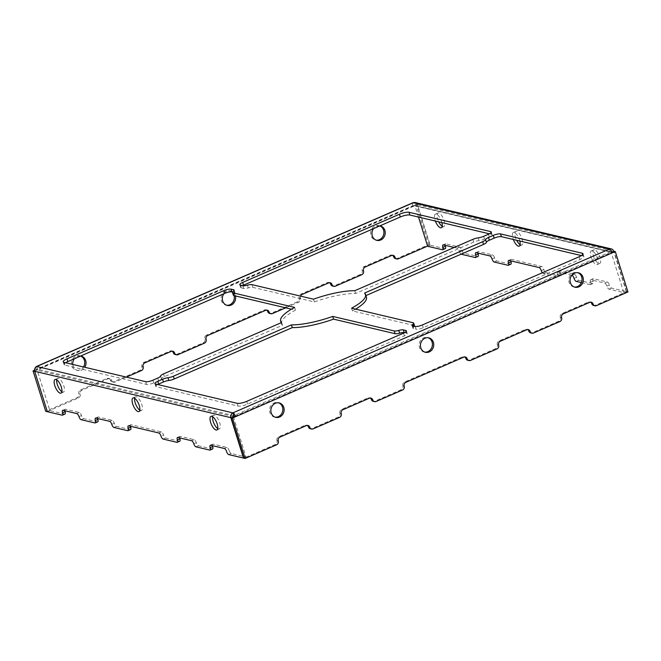 <?xml version="1.0" encoding="UTF-8"?>
<svg xmlns="http://www.w3.org/2000/svg" width="661" height="661" viewBox="0 0 661 661"><rect width="100%" height="100%" fill="white"/><g stroke="black" fill="none" stroke-linecap="round" stroke-linejoin="round"><path stroke-width="0.5" stroke-dasharray="3.31 2.48" d="M56.73 379.844A7.42 2.801 66.5 0 1 57.606 378.423A7.42 2.801 66.5 0 1 63.142 384.107A7.42 2.801 66.5 0 1 63.522 392.031A7.42 2.801 66.5 0 1 62.712 392.072A7.42 2.801 66.5 0 1 61.886 391.709M134.662 398.269A7.42 2.801 66.5 0 1 135.538 396.856A7.42 2.801 66.5 0 1 141.074 402.532A7.42 2.801 66.5 0 1 141.454 410.456A7.42 2.801 66.5 0 1 140.644 410.506A7.42 2.801 66.5 0 1 139.818 410.134M212.594 416.703A7.42 2.801 66.5 0 1 213.47 415.282A7.42 2.801 66.5 0 1 219.006 420.966A7.42 2.801 66.5 0 1 219.386 428.882A7.42 2.801 66.5 0 1 218.576 428.931A7.42 2.801 66.5 0 1 217.75 428.559M130.473 426.279A2.966 1.124 66.5 0 1 130.812 424.759A2.966 1.124 66.5 0 1 131.134 424.742L161.317 431.881A2.966 1.124 66.5 0 1 163.482 434.93L160.962 436.02M130.556 429.584A2.966 1.124 66.5 0 1 130.234 429.6L116.452 426.345A2.966 1.124 66.5 0 1 114.287 423.296A2.966 1.124 66.5 0 0 112.114 420.247L98.34 416.984A2.966 1.124 66.5 0 0 98.01 417.008A2.966 1.124 66.5 0 0 97.671 418.52M97.754 421.825A2.966 1.124 66.5 0 1 97.431 421.842L83.658 418.587A2.966 1.124 66.5 0 1 81.485 415.538A2.966 1.124 66.5 0 0 79.312 412.489L65.538 409.233A2.966 1.124 66.5 0 0 65.216 409.25A2.966 1.124 66.5 0 0 64.877 410.762M64.96 414.075A2.966 1.124 66.5 0 1 64.629 414.092L49.872 410.597L37.206 370.193A0.744 0.661 -76.7 0 1 37.627 369.235L36.768 366.491M233.407 416.76L246.016 456.982L231.251 453.487A2.966 1.124 66.5 0 1 229.086 450.438L226.566 451.537M212.47 445.663A2.966 1.124 66.5 0 1 212.809 444.151A2.966 1.124 66.5 0 1 213.139 444.134L226.913 447.39A2.966 1.124 66.5 0 1 229.086 450.438M212.553 448.968A2.966 1.124 66.5 0 1 212.231 448.993L198.457 445.737A2.966 1.124 66.5 0 1 196.284 442.68L193.764 443.779M179.676 437.913A2.966 1.124 66.5 0 1 180.015 436.392A2.966 1.124 66.5 0 1 180.337 436.376L194.111 439.631A2.966 1.124 66.5 0 1 196.284 442.68M179.759 441.218A2.966 1.124 66.5 0 1 179.428 441.234L165.655 437.979A2.966 1.124 66.5 0 1 163.482 434.93M581.35 282.627L590.009 284.668A2.966 1.124 -113.5 0 0 590.331 284.651A2.966 1.124 -113.5 0 0 590.463 282.239A2.966 1.124 -113.5 0 1 590.587 279.834A2.966 1.124 -113.5 0 1 590.917 279.81L604.691 283.073A2.966 1.124 -113.5 0 1 606.864 286.122A2.966 1.124 -113.5 0 0 609.029 289.171L623.794 292.658L611.128 252.254A0.744 0.661 103.3 0 0 610.285 251.841L609.425 249.098M606.864 286.122L609.376 285.023A2.966 1.124 -113.5 0 0 611.549 288.072L626.314 291.567L623.794 292.658M574.062 278.364L576.582 277.265A2.966 1.124 -113.5 0 0 578.747 280.322L592.529 283.577A2.966 1.124 -113.5 0 0 592.851 283.561A2.966 1.124 -113.5 0 0 592.983 281.148A2.966 1.124 -113.5 0 1 593.107 278.735A2.966 1.124 -113.5 0 1 593.429 278.719L607.211 281.974A2.966 1.124 -113.5 0 1 609.376 285.023M243.76 457.957L246.016 456.982M234.143 290.146L235.002 292.889A5.635 1.421 162.6 0 0 234.407 292.493L232.556 292.055M281.148 322.742L281.487 323.84A44.502 11.22 162.6 0 0 282.454 325.286L164.374 376.646A5.635 1.421 162.6 0 0 161.474 378.745A5.635 1.421 162.6 0 1 158.582 380.843L153.79 382.917A5.635 1.421 162.6 0 1 146.519 384.413L64.844 365.103A7.42 1.867 162.6 0 1 64.059 364.583A7.42 1.867 162.6 0 1 65.613 362.749M281.487 323.84A44.502 11.22 162.6 0 1 295.45 310.141L291.435 309.191M233.35 295.203A5.635 1.421 162.6 0 1 234.176 294.046L233.316 291.303M235.002 292.889A5.635 1.421 162.6 0 1 234.176 294.046M404.474 332.706L406.672 333.227A5.635 1.421 162.6 0 1 407.267 333.623A5.635 1.421 162.6 0 1 404.383 335.895L247.602 404.086A7.42 1.867 162.6 0 1 238.026 406.052L156.351 386.743A5.635 1.421 162.6 0 1 155.765 386.346A5.635 1.421 162.6 0 1 157.698 384.52M489.355 233.812L491.553 234.333A5.635 1.421 162.6 0 1 492.148 234.729A5.635 1.421 162.6 0 1 489.264 237.002L484.472 239.084A5.635 1.421 162.6 0 1 479.085 240.596A5.635 1.421 162.6 0 0 473.697 242.1L355.61 293.467A44.502 11.22 162.6 0 0 314.347 301.92L252.833 287.378A5.635 1.421 162.6 0 0 248.28 287.907A5.635 1.421 162.6 0 1 243.727 288.436L241.232 287.849A5.635 1.421 162.6 0 1 240.637 287.452A5.635 1.421 162.6 0 1 242.579 285.626M412.043 325.443L412.902 328.187A5.635 1.421 162.6 0 0 413.497 328.583L415.992 329.17L415.133 326.435M581.432 255.584L583.06 255.972A7.42 1.867 162.6 0 1 583.845 256.493A7.42 1.867 162.6 0 1 580.044 259.484L423.271 327.682A5.635 1.421 162.6 0 1 415.992 329.17M365.905 295.591L365.45 295.789A44.502 11.22 162.6 0 1 366.417 297.227M355.61 309.141A44.502 11.22 162.6 0 1 352.453 310.934L413.968 325.476A5.635 1.421 162.6 0 1 414.563 325.873M414.488 326.278A5.635 1.421 162.6 0 1 413.736 327.03L413.414 326.03M412.902 328.187A5.635 1.421 162.6 0 1 413.736 327.03M34.636 371.094L37.512 369.838L37.627 369.235L233.763 415.612L610.285 251.841L610.83 252.601L234.308 416.372M34.512 370.259L412.72 205.761L414.026 206.067L413.282 202.72M80.7 355.998A7.42 6.61 103.3 0 0 77.246 356.453A7.42 6.61 103.3 0 0 74.362 358.758M72.776 364.442A7.42 6.61 103.3 0 0 77.684 370.515A7.42 6.61 103.3 0 0 84.79 367.285M235.415 295.938A7.42 6.61 103.3 0 0 230.697 291.014A7.42 6.61 103.3 0 0 226.839 291.377A7.42 6.61 103.3 0 0 223.963 293.691M379.901 225.864A7.42 6.61 103.3 0 0 376.44 226.31A7.42 6.61 103.3 0 0 373.564 228.615M300.606 296.136A2.966 2.644 103.3 0 0 300.54 298.235A2.966 2.644 103.3 0 1 298.879 302.069L285.659 307.819M35.991 366.962A3.71 1.405 66.5 0 0 36.198 369.532L37.512 369.838L417.174 204.703L429.84 245.107L427.593 246.09M111.651 380.397L110.337 380.083A2.966 2.644 103.3 0 0 112.172 381.876L113.485 382.19A2.966 2.644 103.3 0 1 111.651 380.397A2.966 2.644 103.3 0 0 108.272 378.753L81.824 390.254A2.966 2.644 103.3 0 0 80.163 394.088A2.966 2.644 103.3 0 1 78.51 397.922L47.295 411.506M113.485 382.19A2.966 2.644 103.3 0 0 115.022 382.041L113.717 381.728L140.157 370.226A2.966 2.644 103.3 0 0 141.818 366.392A2.966 2.644 103.3 0 1 143.478 362.559L169.918 351.057A2.966 2.644 103.3 0 1 172.1 351.156M126.358 377.109L115.022 382.041M80.625 356.039A7.42 6.61 103.3 0 0 79.783 355.767A7.42 6.61 103.3 0 0 75.932 356.139A7.42 6.61 103.3 0 0 71.429 363.624A7.42 6.61 103.3 0 0 76.37 370.21A7.42 6.61 103.3 0 0 83.484 366.971M231.763 291.873A7.42 6.61 103.3 0 0 229.384 290.7A7.42 6.61 103.3 0 0 225.533 291.071A7.42 6.61 103.3 0 0 221.03 298.557A7.42 6.61 103.3 0 0 225.971 305.134A7.42 6.61 103.3 0 0 226.632 305.25M234.101 295.632A7.42 6.61 103.3 0 0 232.54 292.608M379.819 225.897A7.42 6.61 103.3 0 0 378.984 225.632A7.42 6.61 103.3 0 0 375.134 225.996A7.42 6.61 103.3 0 0 370.631 233.482A7.42 6.61 103.3 0 0 375.572 240.067A7.42 6.61 103.3 0 0 376.233 240.183M207.752 335.482L206.439 335.168L264.367 309.976A2.966 2.644 103.3 0 1 266.54 310.075M206.439 335.168A2.966 2.644 103.3 0 0 204.778 339.01A2.966 2.644 103.3 0 1 203.117 342.844L176.677 354.346A2.966 2.644 103.3 0 1 175.132 354.494M112.172 381.876A2.966 2.644 103.3 0 0 113.717 381.728M110.337 380.083A2.966 2.644 103.3 0 0 106.958 378.439L80.518 389.949A2.966 2.644 103.3 0 0 78.857 393.782A2.966 2.644 103.3 0 1 77.197 397.616L45.716 411.307M412.877 202.745A3.71 1.405 66.5 0 0 412.72 205.761L415.868 204.389L428.526 244.801L429.84 245.107M395.509 258.641A2.966 2.644 103.3 0 0 397.046 258.492L428.526 244.801M392.469 255.303A2.966 2.644 103.3 0 0 390.296 255.204L363.847 266.705A2.966 2.644 103.3 0 0 362.187 270.539A2.966 2.644 103.3 0 1 360.526 274.373L334.086 285.874A2.966 2.644 103.3 0 1 332.541 286.023M329.5 282.693A2.966 2.644 103.3 0 0 327.327 282.586L300.887 294.095A2.966 2.644 103.3 0 0 299.226 297.929A2.966 2.644 103.3 0 1 297.566 301.763L271.117 313.264A2.966 2.644 103.3 0 1 269.581 313.413M278.273 440.937L276.967 440.623A2.966 2.644 -76.7 0 1 275.307 444.456L243.826 458.156M492.065 258.972L494.577 257.881A2.966 1.124 -113.5 0 0 496.75 260.93L510.523 264.185A2.966 1.124 -113.5 0 0 510.854 264.169M508.912 260.426L511.432 259.327A2.966 1.124 -113.5 0 0 511.11 259.343A2.966 1.124 -113.5 0 0 510.771 260.864M541.26 270.605L543.78 269.514A2.966 1.124 -113.5 0 0 541.607 266.466L511.432 259.327M542.351 272.77A2.966 1.124 -113.5 0 0 543.433 273.662L557.206 276.918A2.966 1.124 -113.5 0 0 557.537 276.893A2.966 1.124 -113.5 0 0 557.661 274.489L560.181 273.39A2.966 1.124 -113.5 0 1 560.049 275.802A2.966 1.124 -113.5 0 1 559.727 275.819L545.953 272.563A2.966 1.124 -113.5 0 1 543.78 269.514M415.207 202.539A3.71 3.305 -76.7 0 1 417.504 204.778L430.171 245.181L444.927 248.676A2.966 1.124 -113.5 0 0 445.25 248.66M454.173 247.478L457.09 248.172A2.966 1.124 -113.5 0 1 459.263 251.221L461.783 250.122A2.966 1.124 -113.5 0 0 459.61 247.074L445.836 243.818A2.966 1.124 -113.5 0 0 445.514 243.835A2.966 1.124 -113.5 0 0 445.167 245.347M459.263 251.221A2.966 1.124 -113.5 0 0 461.163 254.155M461.783 250.122A2.966 1.124 -113.5 0 0 463.948 253.171L477.729 256.435A2.966 1.124 -113.5 0 0 478.052 256.41M494.577 257.881A2.966 1.124 -113.5 0 0 492.412 254.832L478.638 251.577A2.966 1.124 -113.5 0 0 478.308 251.593A2.966 1.124 -113.5 0 0 477.969 253.105M571.806 275.29L558.115 272.059L560.635 270.96A2.966 1.124 -113.5 0 0 560.305 270.977A2.966 1.124 -113.5 0 0 560.181 273.39M558.115 272.059A2.966 1.124 -113.5 0 0 557.793 272.076A2.966 1.124 -113.5 0 0 557.661 274.489M576.582 277.265A2.966 1.124 -113.5 0 0 574.409 274.216L560.635 270.96M404.202 386.164L402.888 385.85A2.966 2.644 -76.7 0 1 401.227 389.684L374.787 401.186A2.966 2.644 -76.7 0 1 373.242 401.334M402.888 385.85A2.966 2.644 -76.7 0 1 404.549 382.017L462.477 356.816A2.966 2.644 -76.7 0 1 464.65 356.923M498.65 345.083L497.336 344.769A2.966 2.644 -76.7 0 1 495.676 348.603L469.227 360.105A2.966 2.644 -76.7 0 1 467.691 360.253M276.967 440.623A2.966 2.644 -76.7 0 1 278.628 436.789L305.068 425.287A2.966 2.644 -76.7 0 1 307.241 425.387M341.241 413.546L339.928 413.241A2.966 2.644 -76.7 0 1 338.267 417.074L311.827 428.576A2.966 2.644 -76.7 0 1 310.282 428.725M339.928 413.241A2.966 2.644 -76.7 0 1 341.588 409.399L368.028 397.897A2.966 2.644 -76.7 0 1 370.21 398.005M497.336 344.769A2.966 2.644 -76.7 0 1 498.997 340.936L525.437 329.434A2.966 2.644 -76.7 0 1 527.61 329.533M561.61 317.693L560.297 317.387A2.966 2.644 -76.7 0 1 558.636 321.221L532.196 332.723A2.966 2.644 -76.7 0 1 530.651 332.871M560.297 317.387A2.966 2.644 -76.7 0 1 561.957 313.545L588.406 302.044A2.966 2.644 -76.7 0 1 590.579 302.151M627.95 291.955L626.636 291.641L595.156 305.332A2.966 2.644 -76.7 0 1 593.619 305.481M442.184 226.293A7.42 2.801 -113.5 0 0 443.82 226.616A7.42 2.801 -113.5 0 0 443.82 219.642A7.42 2.801 -113.5 0 0 438.714 212.966A7.42 2.801 -113.5 0 0 437.904 213.016A7.42 2.801 -113.5 0 0 438.714 221.84M441.878 222.592A7.42 2.801 -113.5 0 0 436.202 214.057A7.42 2.801 -113.5 0 0 435.384 214.106A7.42 2.801 -113.5 0 0 435.384 221.055M520.116 244.719A7.42 2.801 -113.5 0 0 521.752 245.041A7.42 2.801 -113.5 0 0 521.752 238.067A7.42 2.801 -113.5 0 0 516.646 231.391A7.42 2.801 -113.5 0 0 515.836 231.441A7.42 2.801 -113.5 0 0 516.646 240.265M519.81 241.017A7.42 2.801 -113.5 0 0 514.134 232.49A7.42 2.801 -113.5 0 0 513.316 232.532A7.42 2.801 -113.5 0 0 513.316 239.48M594.578 249.817A7.42 2.801 -113.5 0 0 593.768 249.866A7.42 2.801 -113.5 0 0 594.156 257.782A7.42 2.801 -113.5 0 0 599.684 263.466A7.42 2.801 -113.5 0 0 599.684 256.493A7.42 2.801 -113.5 0 0 594.578 249.817M592.066 250.916A7.42 2.801 -113.5 0 0 591.248 250.965A7.42 2.801 -113.5 0 0 591.636 258.881A7.42 2.801 -113.5 0 0 597.164 264.565A7.42 2.801 -113.5 0 0 597.164 257.592A7.42 2.801 -113.5 0 0 592.066 250.916M275.141 417.165A7.42 6.61 -76.7 0 1 274.48 417.05A7.42 6.61 -76.7 0 1 269.754 408.308A7.42 6.61 -76.7 0 1 277.893 402.615A7.42 6.61 -76.7 0 1 278.537 402.805M424.742 352.098A7.42 6.61 -76.7 0 1 424.081 351.983A7.42 6.61 -76.7 0 1 419.355 343.241A7.42 6.61 -76.7 0 1 427.493 337.548A7.42 6.61 -76.7 0 1 428.138 337.738M574.343 287.023A7.42 6.61 -76.7 0 1 573.682 286.907A7.42 6.61 -76.7 0 1 568.956 278.174A7.42 6.61 -76.7 0 1 577.094 272.472A7.42 6.61 -76.7 0 1 577.739 272.663M295.45 310.141L294.599 307.398M282.454 325.286L281.594 322.543M314.347 301.92L313.488 299.185M355.61 293.467L354.75 290.724M352.453 310.934L351.594 308.191M365.45 295.789L364.591 293.054M626.636 291.641L613.978 251.23M611.863 252.155L610.83 252.601L612.136 252.915M415.868 204.389L417.174 204.703M47.352 411.696L49.872 410.597M418.496 217.056L414.984 205.877A0.744 0.661 103.3 0 0 414.141 205.464L610.285 251.841M430.171 245.181L427.65 246.28M626.314 291.567L613.705 251.354M233.35 416.57L37.206 370.193M198.457 445.737L195.937 446.828M209.711 450.083L212.231 448.993M609.029 289.171L611.549 288.072M576.235 281.412L578.747 280.322M590.009 284.668L592.529 283.577M231.251 453.487L228.739 454.586M165.655 437.979L163.135 439.069M176.908 442.333L179.428 441.234M414.141 205.464L37.627 369.235M78.51 397.922L77.197 397.616M276.62 444.77L275.307 444.456M508.012 265.284L510.523 264.185M539.095 267.556L541.607 266.466M543.433 273.662L545.953 272.563M442.407 249.767L444.927 248.676M443.316 244.909L445.836 243.818M457.09 248.172L459.61 247.074M461.436 254.27L463.948 253.171M475.209 257.526L477.729 256.435M476.118 252.667L478.638 251.577M489.892 255.923L492.412 254.832M494.23 262.029L496.75 260.93M557.206 276.918L559.727 275.819M571.889 275.315L574.409 274.216M590.463 282.239L592.983 281.148M590.917 279.81L593.429 278.719M604.691 283.073L607.211 281.974M127.713 430.699L130.234 429.6M128.622 425.841L131.134 424.742M158.797 432.972L161.317 431.881M64.629 414.092L62.109 415.182M63.018 410.324L65.538 409.233M78.965 416.637L81.485 415.538M76.792 413.588L79.312 412.489M81.138 419.685L83.658 418.587M97.431 421.842L94.911 422.941M95.82 418.083L98.34 416.984M111.767 424.387L114.287 423.296M109.594 421.338L112.114 420.247M113.94 427.436L116.452 426.345M177.817 437.475L180.337 436.376M191.591 440.73L194.111 439.631M210.619 445.225L213.139 444.134M224.393 448.488L226.913 447.39M204.431 343.15L203.117 342.844M206.092 339.316L204.778 339.01M272.431 313.578L271.117 313.264M265.681 310.29L264.367 309.976M80.163 394.088L78.857 393.782M81.824 390.254L80.518 389.949M108.272 378.753L106.958 378.439M141.471 370.54L140.157 370.226M143.131 366.706L141.818 366.392M144.792 362.872L143.478 362.559M177.991 354.651L176.677 354.346M171.232 351.363L169.918 351.057M298.879 302.069L297.566 301.763M300.54 298.235L299.226 297.929M302.201 294.401L300.887 294.095M328.641 282.9L327.327 282.586M335.391 286.188L334.086 285.874M361.84 274.687L360.526 274.373M363.5 270.853L362.187 270.539M365.161 267.019L363.847 266.705M391.601 255.51L390.296 255.204M398.36 258.798L397.046 258.492M402.541 389.998L401.227 389.684M405.862 382.322L404.549 382.017M470.541 360.419L469.227 360.105M463.791 357.13L462.477 356.816M279.934 437.103L278.628 436.789M306.382 425.593L305.068 425.287M313.132 428.882L311.827 428.576M339.58 417.38L338.267 417.074M342.902 409.713L341.588 409.399M376.101 401.5L374.787 401.186M369.342 398.211L368.028 397.897M496.989 348.917L495.676 348.603M500.311 341.25L498.997 340.936M526.751 329.74L525.437 329.434M533.51 333.028L532.196 332.723M559.95 321.527L558.636 321.221M563.271 313.859L561.957 313.545M589.711 302.358L588.406 302.044M596.47 305.646L595.156 305.332M64.844 365.103L63.985 362.36M247.602 404.086L246.743 401.351M238.026 406.052L237.167 403.309M583.06 255.972L582.638 254.625M580.044 259.484L579.185 256.749M423.271 327.682L422.412 324.939M413.968 325.476L413.108 322.742M413.497 328.583L412.638 325.84M241.232 287.849L240.373 285.106M248.28 287.907L247.421 285.172M252.833 287.378L251.973 284.635M243.727 288.436L242.868 285.701M234.407 292.493L233.887 290.815M406.672 333.227L406.143 331.541M404.383 335.895L403.524 333.152M491.553 234.333L491.024 232.655M489.264 237.002L488.405 234.267M473.697 242.1L472.838 239.365M479.085 240.596L478.225 237.853M484.472 239.084L483.612 236.349M153.79 382.917L152.939 380.182M146.519 384.413L145.66 381.67M161.474 378.745L160.615 376.002M164.374 376.646L163.515 373.903M158.582 380.843L157.723 378.1M156.351 386.743L155.5 384M414.984 205.877L611.128 252.254M417.504 204.778L613.648 251.155M57.606 378.423L55.086 379.521M63.522 392.031L61.01 393.121M414.059 205.464L37.545 369.235M508.59 260.442L511.11 259.343M442.994 244.934L445.514 243.835M475.788 252.684L478.308 251.593M557.537 276.893L560.049 275.802M557.793 272.076L560.305 270.977M590.331 284.651L592.851 283.561M590.587 279.834L593.107 278.735M128.292 425.858L130.812 424.759M62.696 410.349L65.216 409.25M95.498 418.099L98.01 417.008M177.495 437.491L180.015 436.392M210.297 445.25L212.809 444.151M267.218 310.141L265.904 309.827M109.809 378.604L108.503 378.299M172.777 351.222L171.463 350.908M330.186 282.751L328.872 282.445M393.146 255.369L391.833 255.055M465.327 356.981L464.014 356.676M307.919 425.453L306.613 425.139M370.887 398.062L369.573 397.748M528.296 329.599L526.982 329.285M591.256 302.209L589.942 301.895M64.059 364.583L63.208 361.84M583.845 256.493L582.985 253.758M441.3 227.706L443.82 226.616M435.384 214.106L437.904 213.016M135.538 396.856L133.026 397.947M141.454 410.456L138.942 411.555M519.232 246.14L521.752 245.041M513.316 232.532L515.836 231.441M213.47 415.282L210.958 416.372M219.386 428.882L216.874 429.981M597.164 264.565L599.684 263.466M591.248 250.965L593.768 249.866M274.48 417.05L275.794 417.364M277.893 402.615L279.206 402.921M81.096 356.081L79.783 355.767M77.684 370.515L76.37 370.21M424.081 351.983L425.395 352.288M427.493 337.548L428.807 337.854M230.697 291.014L229.384 290.7M227.285 305.448L225.971 305.134M573.682 286.907L574.996 287.221M577.094 272.472L578.408 272.786M380.298 225.938L378.984 225.632M376.886 240.373L375.572 240.067M239.786 284.717L240.637 287.452M406.408 330.88L407.267 333.623M491.288 231.994L492.148 234.729M154.905 383.603L155.765 386.346M610.673 251.8L414.53 205.422"/><path stroke-width="0.99" d="M60.192 393.171A7.42 2.801 66.5 0 1 55.094 386.495A7.42 2.801 66.5 0 1 55.086 379.521A7.42 2.801 66.5 0 1 60.622 385.206A7.42 2.801 66.5 0 1 61.01 393.121A7.42 2.801 66.5 0 1 60.192 393.171M61.886 391.709A7.42 2.801 66.5 0 1 57.994 386.346A7.42 2.801 66.5 0 1 56.73 379.844M139.818 410.134A7.42 2.801 66.5 0 1 135.926 404.772A7.42 2.801 66.5 0 1 134.662 398.269M217.75 428.559A7.42 2.801 66.5 0 1 213.858 423.197A7.42 2.801 66.5 0 1 212.594 416.703M233.407 416.76L233.35 416.57A0.744 0.661 -76.7 0 1 233.763 415.612L232.903 412.869A3.71 3.305 103.3 0 0 230.829 417.669L34.686 371.284L47.352 411.696L62.109 415.182A2.966 1.124 66.5 0 0 62.44 415.166A2.966 1.124 66.5 0 0 62.564 412.753A2.966 1.124 66.5 0 1 62.696 410.349A2.966 1.124 66.5 0 1 63.018 410.324L76.792 413.588A2.966 1.124 66.5 0 1 78.965 416.637A2.966 1.124 66.5 0 0 81.138 419.685L94.911 422.941A2.966 1.124 66.5 0 0 95.234 422.924A2.966 1.124 66.5 0 0 95.366 420.512A2.966 1.124 66.5 0 1 95.498 418.099A2.966 1.124 66.5 0 1 95.82 418.083L109.594 421.338A2.966 1.124 66.5 0 1 111.767 424.387A2.966 1.124 66.5 0 0 113.94 427.436L127.713 430.699A2.966 1.124 66.5 0 0 128.036 430.675A2.966 1.124 66.5 0 0 128.168 428.27L130.688 427.171A2.966 1.124 66.5 0 1 130.473 426.279M130.688 427.171A2.966 1.124 66.5 0 1 130.556 429.584L128.036 430.675M95.366 420.512L97.886 419.413A2.966 1.124 66.5 0 1 97.671 418.52M97.886 419.413A2.966 1.124 66.5 0 1 97.754 421.825L95.234 422.924M62.564 412.753L65.084 411.663A2.966 1.124 66.5 0 1 64.877 410.762M65.084 411.663A2.966 1.124 66.5 0 1 64.96 414.075L62.44 415.166M128.168 428.27A2.966 1.124 66.5 0 1 128.292 425.858A2.966 1.124 66.5 0 1 128.622 425.841L158.797 432.972A2.966 1.124 66.5 0 1 160.962 436.02A2.966 1.124 66.5 0 0 163.135 439.069L176.908 442.333A2.966 1.124 66.5 0 0 177.239 442.308A2.966 1.124 66.5 0 0 177.363 439.904A2.966 1.124 66.5 0 1 177.495 437.491A2.966 1.124 66.5 0 1 177.817 437.475L191.591 440.73A2.966 1.124 66.5 0 1 193.764 443.779A2.966 1.124 66.5 0 0 195.937 446.828L209.711 450.083A2.966 1.124 66.5 0 0 210.033 450.067A2.966 1.124 66.5 0 0 210.165 447.654L212.685 446.563A2.966 1.124 66.5 0 1 212.47 445.663M212.685 446.563A2.966 1.124 66.5 0 1 212.553 448.968L210.033 450.067M177.363 439.904L179.883 438.805A2.966 1.124 66.5 0 1 179.676 437.913M179.883 438.805A2.966 1.124 66.5 0 1 179.759 441.218L177.239 442.308M571.806 275.29L571.889 275.315A2.966 1.124 -113.5 0 1 574.062 278.364A2.966 1.124 -113.5 0 0 576.235 281.412L581.35 282.627M230.829 417.669L243.496 458.073L228.739 454.586A2.966 1.124 66.5 0 1 226.566 451.537A2.966 1.124 66.5 0 0 224.393 448.488L210.619 445.225A2.966 1.124 66.5 0 0 210.297 445.25A2.966 1.124 66.5 0 0 210.165 447.654M232.556 292.055L231.92 291.906L231.061 289.163L233.548 289.749A5.635 1.421 162.6 0 1 234.143 290.146A5.635 1.421 162.6 0 1 233.316 291.303A5.635 1.421 -17.4 0 0 232.49 292.459A5.635 1.421 -17.4 0 0 233.085 292.856L294.599 307.398A44.502 11.22 162.6 0 0 280.628 321.106L281.148 322.742M65.613 362.749A7.42 1.867 162.6 0 1 67.86 361.584L224.641 293.393A5.635 1.421 162.6 0 1 231.92 291.906M291.435 309.191L233.944 295.591A5.635 1.421 162.6 0 1 233.35 295.203L232.49 292.459M157.698 384.52A5.635 1.421 162.6 0 1 158.648 384.066L163.432 381.984A5.635 1.421 162.6 0 1 168.819 380.48A5.635 1.421 162.6 0 0 174.215 378.968L292.294 327.608A44.502 11.22 162.6 0 0 333.565 319.147L395.08 333.698A5.635 1.421 162.6 0 0 399.632 333.169A5.635 1.421 162.6 0 1 404.177 332.632L404.474 332.706M242.579 285.626A5.635 1.421 162.6 0 1 243.529 285.18L400.302 216.99A7.42 1.867 162.6 0 1 409.878 215.023L489.355 233.812M581.432 255.584L501.393 236.663L500.534 233.92A5.635 1.421 -17.4 0 0 493.255 235.415L488.471 237.497A5.635 1.421 -17.4 0 0 485.571 239.596A5.635 1.421 162.6 0 1 482.679 241.686L364.591 293.054A44.502 11.22 162.6 0 1 365.558 294.492A44.502 11.22 162.6 0 1 351.594 308.191L413.108 322.742A5.635 1.421 -17.4 0 1 413.703 323.138L414.563 325.873A5.635 1.421 162.6 0 1 414.488 326.278M365.905 295.591L483.53 244.43A5.635 1.421 162.6 0 0 486.43 242.331A5.635 1.421 162.6 0 1 489.33 240.232L494.114 238.15A5.635 1.421 162.6 0 1 501.393 236.663M365.558 294.492L366.417 297.227A44.502 11.22 162.6 0 1 355.61 309.141M240.373 285.106L242.868 285.701A5.635 1.421 -17.4 0 0 247.421 285.172A5.635 1.421 162.6 0 1 251.973 284.635L313.488 299.185A44.502 11.22 162.6 0 1 354.75 290.724L472.838 239.365A5.635 1.421 -17.4 0 1 478.225 237.853A5.635 1.421 162.6 0 0 483.612 236.349L488.405 234.267A5.635 1.421 162.6 0 0 491.288 231.994A5.635 1.421 162.6 0 0 490.693 231.598L409.027 212.28A7.42 1.867 162.6 0 0 399.442 214.247L242.67 282.437A5.635 1.421 -17.4 0 0 239.786 284.717A5.635 1.421 -17.4 0 0 240.373 285.106M280.628 321.106A44.502 11.22 162.6 0 0 281.594 322.543L163.515 373.903A5.635 1.421 162.6 0 0 160.615 376.002A5.635 1.421 -17.4 0 1 157.723 378.1L152.939 380.182A5.635 1.421 -17.4 0 1 145.66 381.67L63.985 362.36A7.42 1.867 162.6 0 1 63.208 361.84A7.42 1.867 162.6 0 1 67.001 358.849L223.782 290.658A5.635 1.421 162.6 0 1 231.061 289.163M405.813 330.483L403.326 329.897A5.635 1.421 -17.4 0 0 398.773 330.426A5.635 1.421 162.6 0 1 394.22 330.954L332.706 316.412A44.502 11.22 162.6 0 1 291.435 324.873L173.356 376.233A5.635 1.421 -17.4 0 1 167.968 377.737A5.635 1.421 162.6 0 0 162.573 379.249L157.789 381.331A5.635 1.421 162.6 0 0 154.905 383.603A5.635 1.421 162.6 0 0 155.5 384L237.167 403.309A7.42 1.867 162.6 0 0 246.743 401.351L403.524 333.152A5.635 1.421 -17.4 0 0 406.408 330.88A5.635 1.421 -17.4 0 0 405.813 330.483L406.143 331.541M500.534 233.92L582.209 253.229A7.42 1.867 162.6 0 1 582.985 253.758A7.42 1.867 162.6 0 1 579.185 256.749L422.412 324.939A5.635 1.421 162.6 0 1 415.133 326.435L412.638 325.84A5.635 1.421 162.6 0 1 412.043 325.443A5.635 1.421 162.6 0 1 412.877 324.295A5.635 1.421 -17.4 0 0 413.703 323.138M74.362 358.758A7.42 6.61 103.3 0 0 72.776 364.442M84.79 367.285A7.42 6.61 103.3 0 0 81.096 356.081A7.42 6.61 103.3 0 0 80.7 355.998M223.963 293.691A7.42 6.61 103.3 0 0 227.285 305.448A7.42 6.61 103.3 0 0 235.415 295.938M373.564 228.615A7.42 6.61 103.3 0 0 376.886 240.373A7.42 6.61 103.3 0 0 385.016 234.68A7.42 6.61 103.3 0 0 380.298 225.938A7.42 6.61 103.3 0 0 379.901 225.864M285.659 307.819L272.431 313.578A2.966 2.644 103.3 0 1 269.052 311.934A2.966 2.644 103.3 0 0 265.681 310.29L207.752 335.482A2.966 2.644 103.3 0 0 206.092 339.316A2.966 2.644 103.3 0 1 204.431 343.15L177.991 354.651A2.966 2.644 103.3 0 1 174.611 353.007A2.966 2.644 103.3 0 0 171.232 351.363L144.792 362.872A2.966 2.644 103.3 0 0 143.131 366.706A2.966 2.644 103.3 0 1 141.471 370.54L126.358 377.109M427.593 246.09L398.36 258.798A2.966 2.644 103.3 0 1 394.981 257.154A2.966 2.644 103.3 0 0 391.601 255.51L365.161 267.019A2.966 2.644 103.3 0 0 363.5 270.853A2.966 2.644 103.3 0 1 361.84 274.687L335.391 286.188A2.966 2.644 103.3 0 1 332.02 284.544A2.966 2.644 103.3 0 0 328.641 282.9L302.201 294.401A2.966 2.644 103.3 0 0 300.606 296.136M47.295 411.506L34.636 371.094M83.484 366.971A7.42 6.61 103.3 0 0 80.625 356.039M226.632 305.25A7.42 6.61 103.3 0 0 234.101 295.632M232.54 292.608A7.42 6.61 103.3 0 0 231.763 291.873M376.233 240.183A7.42 6.61 103.3 0 0 383.677 234.481A7.42 6.61 103.3 0 0 379.819 225.897M174.611 353.007L173.298 352.701A2.966 2.644 103.3 0 0 175.132 354.494L176.446 354.8M173.298 352.701A2.966 2.644 103.3 0 0 172.1 351.156M47.022 411.621L45.716 411.307L33.05 370.904L34.512 370.259M394.981 257.154L393.667 256.848A2.966 2.644 103.3 0 0 395.509 258.641L396.815 258.947M393.667 256.848A2.966 2.644 103.3 0 0 392.469 255.303M332.02 284.544L330.707 284.23A2.966 2.644 103.3 0 0 332.541 286.023L333.855 286.337M330.707 284.23A2.966 2.644 103.3 0 0 329.5 282.693M269.052 311.934L267.746 311.62A2.966 2.644 103.3 0 0 269.581 313.413L270.894 313.719M267.746 311.62A2.966 2.644 103.3 0 0 266.54 310.075M35.991 366.962A3.71 1.405 66.5 0 1 36.355 366.516L412.877 202.745A3.71 1.405 66.5 0 1 413.282 202.72A3.71 3.305 -76.7 0 1 415.207 202.539L611.351 248.916A3.71 3.305 103.3 0 0 609.425 249.098A3.71 1.405 66.5 0 1 612.136 252.915L615.284 251.544L627.95 291.955L596.47 305.646A2.966 2.644 -76.7 0 1 593.091 304.002A2.966 2.644 -76.7 0 0 589.711 302.358L563.271 313.859A2.966 2.644 -76.7 0 0 561.61 317.693A2.966 2.644 -76.7 0 1 559.95 321.527L533.51 333.028A2.966 2.644 -76.7 0 1 530.13 331.384A2.966 2.644 -76.7 0 0 526.751 329.74L500.311 341.25A2.966 2.644 -76.7 0 0 498.65 345.083A2.966 2.644 -76.7 0 1 496.989 348.917L470.541 360.419A2.966 2.644 -76.7 0 1 467.162 358.774L465.856 358.46A2.966 2.644 -76.7 0 0 467.691 360.253L469.004 360.567M36.355 366.516A3.71 1.405 66.5 0 1 36.768 366.491L413.282 202.72L609.425 249.098L232.903 412.869A3.71 1.405 66.5 0 1 235.622 416.686L232.474 418.058L245.132 458.461L276.62 444.77A2.966 2.644 -76.7 0 0 278.273 440.937A2.966 2.644 -76.7 0 1 279.934 437.103L306.382 425.593A2.966 2.644 -76.7 0 1 309.761 427.237A2.966 2.644 -76.7 0 0 311.595 429.03L310.282 428.725A2.966 2.644 -76.7 0 1 308.447 426.932L309.761 427.237M279.644 416.992A7.42 6.61 -76.7 0 1 275.794 417.364A7.42 6.61 -76.7 0 1 271.068 408.622A7.42 6.61 -76.7 0 1 279.206 402.921A7.42 6.61 -76.7 0 1 284.147 409.506A7.42 6.61 -76.7 0 1 279.644 416.992M429.245 351.925A7.42 6.61 -76.7 0 1 425.395 352.288A7.42 6.61 -76.7 0 1 420.669 343.555A7.42 6.61 -76.7 0 1 428.807 337.854A7.42 6.61 -76.7 0 1 433.748 344.439A7.42 6.61 -76.7 0 1 429.245 351.925M578.846 286.849A7.42 6.61 -76.7 0 1 574.996 287.221A7.42 6.61 -76.7 0 1 570.269 278.479A7.42 6.61 -76.7 0 1 578.408 272.786A7.42 6.61 -76.7 0 1 583.349 279.363A7.42 6.61 -76.7 0 1 578.846 286.849M311.595 429.03A2.966 2.644 -76.7 0 0 313.132 428.882L339.58 417.38A2.966 2.644 -76.7 0 0 341.241 413.546A2.966 2.644 -76.7 0 1 342.902 409.713L369.342 398.211A2.966 2.644 -76.7 0 1 372.721 399.855A2.966 2.644 -76.7 0 0 376.101 401.5L402.541 389.998A2.966 2.644 -76.7 0 0 404.202 386.164A2.966 2.644 -76.7 0 1 405.862 382.322L463.791 357.13A2.966 2.644 -76.7 0 1 467.162 358.774M612.136 252.915L235.622 416.686L234.308 416.372L231.16 417.744L232.474 418.058M233.763 415.612L234.308 416.372M231.16 417.744L243.826 458.156L245.132 458.461M461.163 254.155A2.966 1.124 -113.5 0 0 461.436 254.27L475.209 257.526A2.966 1.124 -113.5 0 0 475.532 257.509A2.966 1.124 -113.5 0 0 475.664 255.096A2.966 1.124 -113.5 0 1 475.788 252.684A2.966 1.124 -113.5 0 1 476.118 252.667L489.892 255.923A2.966 1.124 -113.5 0 1 492.065 258.972A2.966 1.124 -113.5 0 0 494.23 262.029L508.012 265.284A2.966 1.124 -113.5 0 0 508.334 265.259A2.966 1.124 -113.5 0 0 508.466 262.855L510.978 261.756A2.966 1.124 -113.5 0 1 510.854 264.169L508.334 265.259M510.771 260.864A2.966 1.124 -113.5 0 0 510.978 261.756M542.351 272.77A2.966 1.124 -113.5 0 1 541.26 270.605A2.966 1.124 -113.5 0 0 539.095 267.556L508.912 260.426A2.966 1.124 -113.5 0 0 508.59 260.442A2.966 1.124 -113.5 0 0 508.466 262.855M418.496 217.056L427.65 246.28L442.407 249.767A2.966 1.124 -113.5 0 0 442.738 249.751A2.966 1.124 -113.5 0 0 442.862 247.338L445.382 246.247A2.966 1.124 -113.5 0 1 445.25 248.66L442.738 249.751M445.167 245.347A2.966 1.124 -113.5 0 0 445.382 246.247M454.173 247.478L443.316 244.909A2.966 1.124 -113.5 0 0 442.994 244.934A2.966 1.124 -113.5 0 0 442.862 247.338M475.532 257.509L478.052 256.41A2.966 1.124 -113.5 0 0 478.184 254.006A2.966 1.124 -113.5 0 1 477.969 253.105M464.65 356.923A2.966 2.644 -76.7 0 1 465.856 358.46M307.241 425.387A2.966 2.644 -76.7 0 1 308.447 426.932M374.556 401.648L373.242 401.334A2.966 2.644 -76.7 0 1 371.408 399.541A2.966 2.644 -76.7 0 0 370.21 398.005M527.61 329.533A2.966 2.644 -76.7 0 1 528.817 331.078L530.13 331.384M531.965 333.177L530.651 332.871A2.966 2.644 -76.7 0 1 528.817 331.078M590.579 302.151A2.966 2.644 -76.7 0 1 591.777 303.688L593.091 304.002M594.925 305.795L593.619 305.481A2.966 2.644 -76.7 0 1 591.777 303.688M438.714 221.84A7.42 2.801 -113.5 0 0 442.184 226.293M435.384 221.055A7.42 2.801 -113.5 0 0 441.3 227.706A7.42 2.801 -113.5 0 0 441.878 222.592M138.124 411.596A7.42 2.801 66.5 0 1 133.026 404.92A7.42 2.801 66.5 0 1 133.026 397.947A7.42 2.801 66.5 0 1 138.554 403.631A7.42 2.801 66.5 0 1 138.942 411.555A7.42 2.801 66.5 0 1 138.124 411.596M516.646 240.265A7.42 2.801 -113.5 0 0 520.116 244.719M513.316 239.48A7.42 2.801 -113.5 0 0 519.232 246.14A7.42 2.801 -113.5 0 0 519.81 241.017M216.056 430.03A7.42 2.801 66.5 0 1 210.958 423.354A7.42 2.801 66.5 0 1 210.958 416.372A7.42 2.801 66.5 0 1 216.486 422.057A7.42 2.801 66.5 0 1 216.874 429.981A7.42 2.801 66.5 0 1 216.056 430.03M278.537 402.805A7.42 6.61 -76.7 0 1 282.842 409.572A7.42 6.61 -76.7 0 1 278.331 416.678A7.42 6.61 -76.7 0 1 275.141 417.165M428.138 337.738A7.42 6.61 -76.7 0 1 432.434 344.505A7.42 6.61 -76.7 0 1 427.931 351.611A7.42 6.61 -76.7 0 1 424.742 352.098M577.739 272.663A7.42 6.61 -76.7 0 1 582.035 279.429A7.42 6.61 -76.7 0 1 577.532 286.544A7.42 6.61 -76.7 0 1 574.343 287.023M333.565 319.147L332.706 316.412M292.294 327.608L291.435 324.873M611.863 252.155L613.978 251.23L615.284 251.544M33.05 370.904L34.364 371.209M34.686 371.284A3.71 3.305 -76.7 0 1 36.768 366.491L232.903 412.869M613.705 251.354L613.648 251.155A3.71 3.305 103.3 0 0 611.351 248.916M475.664 255.096L478.184 254.006M372.721 399.855L371.408 399.541M400.302 216.99L399.442 214.247M409.878 215.023L409.027 212.28M67.86 361.584L67.001 358.849M582.638 254.625L582.209 253.229M413.414 326.03L412.877 324.295M243.529 285.18L242.67 282.437M224.641 293.393L223.782 290.658M233.944 295.591L233.085 292.856M233.887 290.815L233.548 289.749M399.632 333.169L398.773 330.426M395.08 333.698L394.22 330.954M404.177 332.632L403.326 329.897M494.114 238.15L493.255 235.415M486.43 242.331L485.571 239.596M483.53 244.43L482.679 241.686M489.33 240.232L488.471 237.497M491.024 232.655L490.693 231.598M158.648 384.066L157.789 381.331M174.215 378.968L173.356 376.233M168.819 380.48L167.968 377.737M163.432 381.984L162.573 379.249"/></g></svg>
